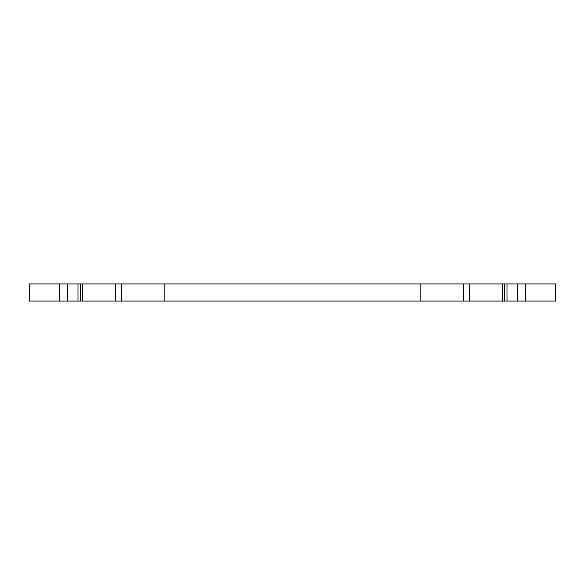 <?xml version="1.0" encoding="UTF-8"?>
<svg xmlns="http://www.w3.org/2000/svg" width="585" height="585" viewBox="0 0 585 585"><rect width="100%" height="100%" fill="white"/><g stroke="black" fill="none" stroke-linecap="round" stroke-linejoin="round"><path stroke-width="0.88" d="M67.78 283.944L29.25 283.944L29.25 301.056L67.78 301.056L67.78 283.944L555.75 283.944L555.75 301.056L67.78 301.056M59.399 283.944L59.399 301.056L59.399 283.944M80.533 283.944L80.533 301.056M121.417 301.056L121.417 283.944L121.417 301.056M463.583 301.056L463.583 283.944M504.467 301.056L504.467 283.944M525.601 301.056L525.601 283.944M78.017 283.944L78.017 301.056M82.368 301.056L82.368 283.944M115.289 283.944L115.289 301.056M164.188 301.056L164.188 283.944M420.812 283.944L420.812 301.056M469.711 301.056L469.711 283.944M502.632 283.944L502.632 301.056M506.983 301.056L506.983 283.944M517.22 283.944L517.22 301.056"/></g></svg>
